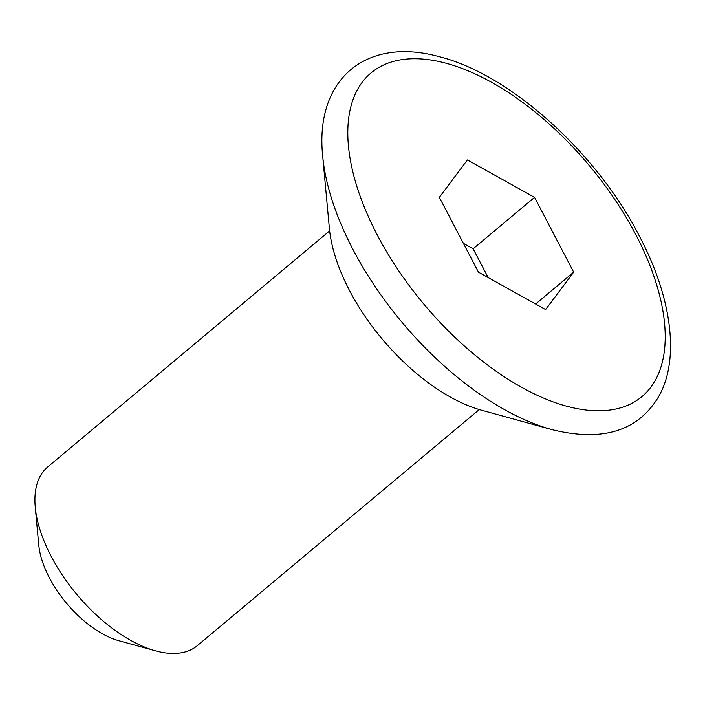 <?xml version="1.0" encoding="UTF-8"?>
<svg xmlns="http://www.w3.org/2000/svg" width="705" height="705" viewBox="0 0 705 705"><rect width="100%" height="100%" fill="white"/><g stroke="black" fill="none" stroke-linecap="round" stroke-linejoin="round"><path stroke-width="1.06" d="M349.486 290.478A147.601 75.435 50.1 0 0 481.753 410.275L551.909 429.609A222.066 113.496 -129.9 0 1 352.914 249.376A222.066 113.496 -129.9 0 1 322.652 155.831L329.367 228.305A147.601 75.435 50.1 0 0 349.486 290.478M329.64 230.879L47.737 466.939A116.528 59.555 50.1 0 0 35.25 507.186A116.528 59.555 50.1 0 0 51.13 556.263A116.528 59.555 50.1 0 0 155.549 650.847A116.528 59.555 50.1 0 0 197.365 645.621L479.268 409.552M35.25 507.186L38.757 544.983A77.682 39.7 50.1 0 0 49.341 577.703A77.682 39.7 50.1 0 0 118.951 640.757L155.549 650.847M545.617 309.565L573.676 272.174L534.566 197.365L467.397 159.947L439.338 197.347L478.448 272.156L545.617 309.565M535.641 304.014L573.676 272.174M488.168 277.567L473.134 248.803L463.405 243.384M473.134 248.803L534.566 197.365M377.131 234.739A211.086 107.883 50.1 0 0 598.536 410.795A211.086 107.883 50.1 0 0 635.884 234.783A211.086 107.883 50.1 0 0 414.478 58.727A211.086 107.883 50.1 0 0 377.131 234.739M551.909 429.609C602 442.017 637.39 431.337 658.073 397.558C679.743 361.568 672.878 299.378 639.409 236.157C596.553 152.254 509.503 74.034 439.092 56.638C365.648 36.378 314.853 79.55 322.652 155.831"/></g></svg>
